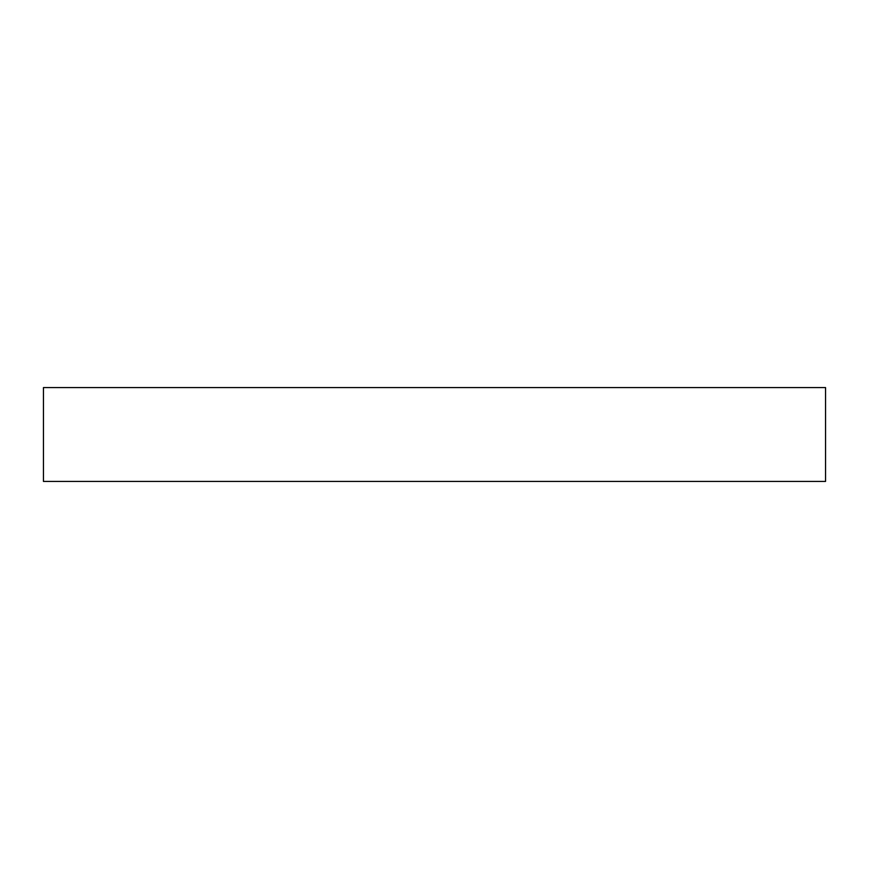 <?xml version="1.0" encoding="UTF-8"?>
<svg xmlns="http://www.w3.org/2000/svg" width="869" height="869" viewBox="0 0 869 869"><rect width="100%" height="100%" fill="white"/><g stroke="black" fill="none" stroke-linecap="round" stroke-linejoin="round"><path stroke-width="0.65" stroke-dasharray="4.34 3.26" d="M43.45 481.426L43.45 387.574L825.55 387.574L825.55 481.426L43.45 481.426"/><path stroke-width="1.3" d="M825.55 387.574L43.45 387.574L43.45 481.426L825.55 481.426L825.55 387.574"/></g></svg>
